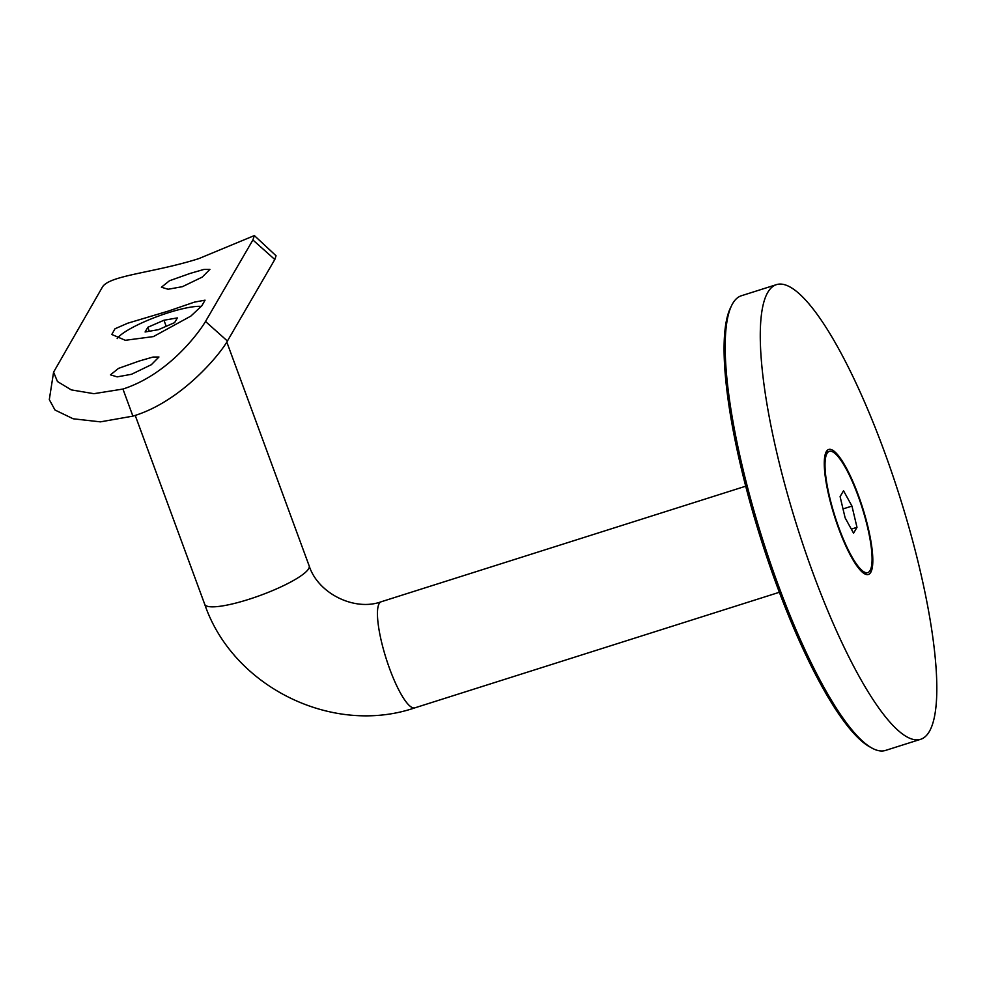 <?xml version="1.0" encoding="UTF-8"?>
<svg xmlns="http://www.w3.org/2000/svg" width="986" height="986" viewBox="0 0 986 986"><rect width="100%" height="100%" fill="white"/><g stroke="black" fill="none" stroke-linecap="round" stroke-linejoin="round"><path stroke-width="1.48" d="M776.463 284.634L741.386 295.751A238.489 53.417 72.4 0 0 732.684 303.528A238.489 53.417 72.4 0 0 731.612 305.549A238.489 53.417 72.4 0 0 762.535 539.231A238.489 53.417 72.4 0 0 871.907 748.054A238.489 53.417 72.4 0 0 885.539 750.42L920.628 739.303A238.489 53.417 72.4 0 0 929.33 731.526A238.489 53.417 72.4 0 0 891.997 473.132A238.489 53.417 72.4 0 0 776.463 284.634A238.489 53.417 72.4 0 0 767.761 292.411A238.489 53.417 72.4 0 0 805.094 550.804A238.489 53.417 72.4 0 0 920.628 739.303M826.219 451.798A65.581 14.691 -107.6 0 1 826.835 452.13M865.277 573.384A65.581 14.691 -107.6 0 1 864.968 574.012M870.761 572.348A65.581 14.691 -107.6 0 1 868.37 574.481A65.581 14.691 -107.6 0 1 836.596 522.642A65.581 14.691 -107.6 0 1 826.33 451.588A65.581 14.691 -107.6 0 1 828.721 449.456A65.581 14.691 -107.6 0 1 860.495 501.295A65.581 14.691 -107.6 0 1 870.761 572.348M871.907 748.054L869.578 746.759A236.504 52.973 -107.6 0 1 761.118 539.687A236.504 52.973 -107.6 0 1 730.441 307.952L731.612 305.549M166.19 326.304L163.959 320.24L177.357 317.911L174.633 322.619L158.487 329.657L145.09 331.986L147.826 327.278L163.959 320.24M149.28 331.259L147.826 327.278M201.292 306.399A47.698 9.268 -20.2 0 0 155.073 317.369A47.698 9.268 -20.2 0 0 117.174 338.592M827.007 453.424A63.597 14.248 72.4 0 0 836.954 522.321A63.597 14.248 72.4 0 0 867.766 572.595A63.597 14.248 72.4 0 0 870.083 570.512A63.597 14.248 72.4 0 0 860.125 501.615A63.597 14.248 72.4 0 0 829.325 451.341A63.597 14.248 72.4 0 0 827.007 453.424M845.125 517.847L853.568 533.204L856.982 527.325L851.966 506.089L843.523 490.732L840.097 496.611L845.125 517.847M851.325 529.125L856.982 527.325M843.018 508.924L851.966 506.089M168.224 311.12L127.724 323.211L115.005 328.769L111.788 334.476L125.333 340.293L153.422 336.583L190.816 316.124L201.81 305.82L205.051 300.163L194.353 302.147L168.224 311.12M139.199 361.036L118.517 368.382L110.469 374.84L117.149 376.874L131.508 374.286L151.351 364.697L158.956 357.006L153.027 357.043L139.199 361.036M190.138 273.418L169.456 280.764L161.396 287.222L168.088 289.255L182.435 286.667L202.278 277.078L209.895 269.388L203.954 269.424L190.138 273.418M252.897 239.968L254.363 235.58L198.716 258.652C152.67 273.233 107.745 275.34 101.989 287.813L53.589 372.141L57.447 381.52L71.251 389.877L93.892 393.685L122.942 389.051C168.865 374.224 199.147 332.233 205.519 321.473L252.897 239.968L274.798 259.515L276.055 255.768L254.363 235.58M53.589 372.141L49.3 399.626L54.994 410.016L73.186 418.791L100.424 421.86L132.9 416.129C181.375 401.82 220.235 354.06 227.421 341.02L274.798 259.515M135.205 415.377L204.731 604.344A55.647 10.809 -20.2 0 0 254.659 597.405A55.647 10.809 -20.2 0 0 308.643 568.737A55.647 10.809 -20.2 0 0 309.173 565.915C318.047 593.646 354.763 611.53 381.225 601.756L745.724 486.197M204.731 604.344C232.93 686.885 332.529 736.074 414.86 707.849A55.647 12.461 -107.6 0 1 387.905 663.861A55.647 12.461 -107.6 0 1 379.191 603.568A55.647 12.461 -107.6 0 1 381.225 601.756M122.942 389.051L132.9 416.129M227.421 341.02L205.519 321.473M414.86 707.849L779.359 592.278M226.805 342.043L309.173 565.915M864.34 573.679L867.766 572.595M825.898 452.426L829.325 451.341"/></g></svg>
